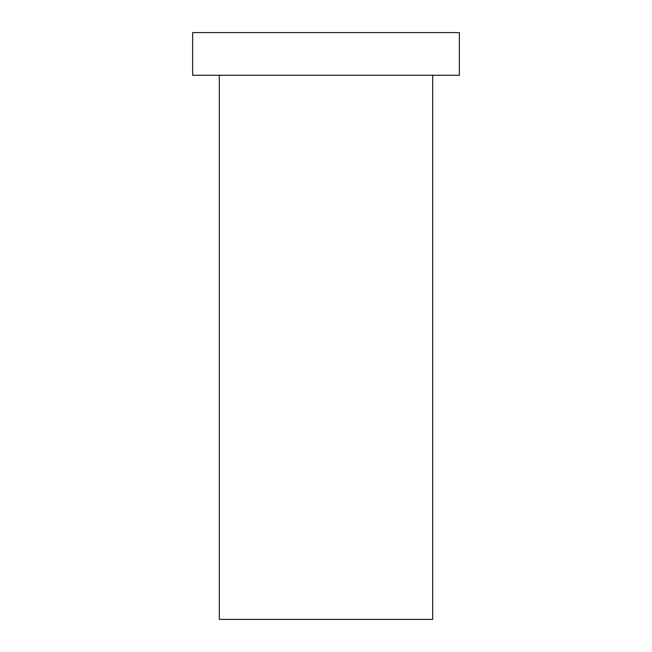 <?xml version="1.0" encoding="UTF-8"?>
<svg xmlns="http://www.w3.org/2000/svg" width="652" height="652" viewBox="0 0 652 652"><rect width="100%" height="100%" fill="white"/><g stroke="black" fill="none" stroke-linecap="round" stroke-linejoin="round"><path stroke-width="0.98" d="M219.308 75.273L219.308 619.4L432.692 619.4L432.692 75.273M192.633 32.6L459.367 32.6L459.367 75.273L192.633 75.273L192.633 32.6"/></g></svg>

